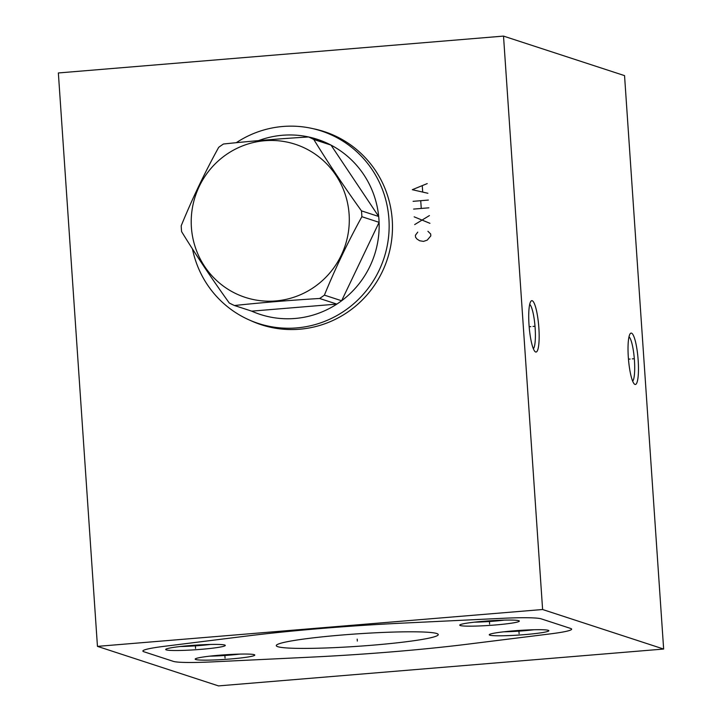 <?xml version="1.0" encoding="UTF-8"?>
<svg xmlns="http://www.w3.org/2000/svg" width="722" height="722" viewBox="0 0 722 722"><rect width="100%" height="100%" fill="white"/><g stroke="black" fill="none" stroke-linecap="round" stroke-linejoin="round"><path stroke-width="1.08" d="M503.514 36.1L542.61 609.512L97.452 646.37L58.356 72.958L503.514 36.1L624.548 75.629L663.644 649.042L218.486 685.9L97.452 646.37M313.086 128.687A101.576 99.501 108.1 0 1 324.313 131.63A101.576 99.501 108.1 0 1 391.685 239.731A101.576 99.501 108.1 0 1 299.666 329.223A101.576 99.501 108.1 0 1 261.247 324.738A101.576 99.501 108.1 0 1 250.453 320.487M542.61 609.512L663.644 649.042M631.497 333.14A25.784 4.792 -94.7 0 1 638.176 360.404A25.784 4.792 -94.7 0 1 634.99 384.438A25.784 4.792 -94.7 0 1 634.43 384.095A25.784 4.792 -94.7 0 1 628.465 359.186A25.784 4.792 -94.7 0 1 630.252 333.636A25.784 4.792 -94.7 0 1 631.497 333.14M532.186 300.713A25.784 4.792 -94.7 0 1 538.865 327.968A25.784 4.792 -94.7 0 1 535.688 352.002A25.784 4.792 -94.7 0 1 535.119 351.668A25.784 4.792 -94.7 0 1 529.163 326.75A25.784 4.792 -94.7 0 1 530.941 301.2A25.784 4.792 -94.7 0 1 532.186 300.713M341.75 635.035A81.18 6.218 -3.9 0 1 438.263 634.584A81.18 6.218 -3.9 0 1 372.787 645.17A81.18 6.218 -3.9 0 1 276.282 645.63A81.18 6.218 -3.9 0 1 341.75 635.035M224.75 645.044A29.873 2.292 -3.9 0 1 225.201 645.26A29.873 2.292 -3.9 0 1 199.579 649.457A29.873 2.292 -3.9 0 1 166.24 649.881A29.873 2.292 -3.9 0 1 165.762 649.313A29.873 2.292 -3.9 0 1 193.695 645.297A29.873 2.292 -3.9 0 1 224.75 645.044M518.802 620.694A29.873 2.292 -3.9 0 1 519.253 620.911A29.873 2.292 -3.9 0 1 493.64 625.108A29.873 2.292 -3.9 0 1 460.302 625.541A29.873 2.292 -3.9 0 1 459.824 624.963A29.873 2.292 -3.9 0 1 487.747 620.947A29.873 2.292 -3.9 0 1 518.802 620.694M548.296 630.324A29.873 2.292 -3.9 0 1 548.756 630.55A29.873 2.292 -3.9 0 1 523.134 634.746A29.873 2.292 -3.9 0 1 489.796 635.17A29.873 2.292 -3.9 0 1 489.317 634.602A29.873 2.292 -3.9 0 1 517.241 630.577A29.873 2.292 -3.9 0 1 548.296 630.324M254.243 654.673A29.873 2.292 -3.9 0 1 254.695 654.89A29.873 2.292 -3.9 0 1 229.073 659.096A29.873 2.292 -3.9 0 1 195.734 659.52A29.873 2.292 -3.9 0 1 195.256 658.942A29.873 2.292 -3.9 0 1 223.188 654.926A29.873 2.292 -3.9 0 1 254.243 654.673M254.352 322.048A101.576 99.501 -71.9 0 0 262.014 324.981M317.166 129.734A101.576 99.501 108.1 0 1 325.08 131.882M210.355 644.466A26.236 2.013 -3.9 0 1 180.365 646.515M504.416 620.117A26.236 2.013 -3.9 0 1 474.426 622.165M533.91 629.755A26.236 2.013 -3.9 0 1 503.92 631.795M239.848 654.096A26.236 2.013 -3.9 0 1 209.858 656.145M628.997 336.795A22.599 4.206 -94.7 0 1 634.313 358.699A22.599 4.206 -94.7 0 1 632.68 381.189M529.695 304.359A22.599 4.206 -94.7 0 1 535.011 326.272A22.599 4.206 -94.7 0 1 533.368 348.753M342.968 139.969A101.251 99.176 -71.9 0 0 325.748 132.442L321.209 130.953A101.251 99.176 -71.9 0 0 236.293 142.694M321.209 130.953A101.251 99.176 -71.9 0 1 388.914 218.992A101.251 99.176 108.1 0 1 258.341 323.447L262.88 324.927A101.251 99.176 -71.9 0 0 281.228 329.006M258.341 323.447A101.251 99.176 108.1 0 1 192.458 248.91M361.469 210.86L378.689 216.483A92.091 90.205 -71.9 0 1 378.942 219.407A92.091 90.205 108.1 0 1 379.095 222.331L361.866 216.708A92.091 90.205 -71.9 0 0 361.713 213.775A92.091 90.205 -71.9 0 0 361.469 210.86C343.97 186.538 328.077 162.748 313.781 139.472A92.091 90.205 -71.9 0 0 308.601 136.963C278.62 138.795 250.236 141.142 223.459 144.012A92.091 90.205 -71.9 0 0 218.676 147.351C204.579 172.973 192.097 199.119 181.204 225.787A92.091 90.205 -71.9 0 0 181.357 228.712A92.091 90.205 -71.9 0 0 181.601 231.627C195.897 254.902 211.79 278.692 229.28 303.014A92.091 90.205 -71.9 0 0 234.47 305.523C261.247 302.653 289.63 300.298 319.611 298.475A92.091 90.205 -71.9 0 0 324.395 295.136C335.288 268.467 347.778 242.33 361.866 216.708M324.395 295.136L341.623 300.767A92.091 90.205 -71.9 0 0 379.095 222.331L341.623 300.767A92.091 90.205 108.1 0 1 336.84 304.097L319.611 298.475M251.698 311.146A92.091 90.205 -71.9 0 0 336.84 304.097L251.698 311.146L234.47 305.523M349.114 214.299A80.53 78.888 -71.9 0 0 264.793 140.718A80.53 78.888 -71.9 0 0 191.402 227.358A80.53 78.888 -71.9 0 0 275.723 300.939A80.53 78.888 -71.9 0 0 349.114 214.299M258.548 140.628A92.091 90.205 -71.9 0 1 325.83 142.586A92.091 90.205 -71.9 0 1 331.01 145.104A92.091 90.205 -71.9 0 1 378.689 216.483L331.01 145.104L313.781 139.472M325.83 142.586L308.601 136.963M632.292 358.87L634.196 358.717M630.125 359.051L628.465 359.186M532.989 326.434L534.885 326.281M530.823 326.615L529.163 326.75M357.2 639.141L357.336 641.073L357.2 639.141M164.264 646.316A52.733 4.043 176.1 0 0 143.858 651.74L173.352 661.37A52.733 4.043 176.1 0 0 211.97 661.903L311.164 657.128A186.781 14.314 176.1 0 0 467.892 644.15L550.281 633.889A52.733 4.043 176.1 0 0 570.687 628.474L541.193 618.844A52.733 4.043 176.1 0 0 502.566 618.312L403.372 623.086A186.781 14.314 176.1 0 0 246.653 636.055L164.264 646.316M195.427 646.497L195.563 648.428M489.489 622.147L489.615 624.079M518.983 631.786L519.109 633.708M224.921 656.136L225.056 658.058M417.758 232.123L415.412 235.246L415.538 237.186L416.946 239.018L419.617 240.742L423.498 241.392L427.253 240.11L430.799 235.923L430.673 233.982L427.929 231.284M414.681 224.587L429.419 215.571M429.942 223.324L414.157 216.835M413.625 209.082L428.886 207.819M413.092 201.33L428.363 200.066M421.26 208.45L420.727 200.698M427.234 183.587L412.307 189.696L427.893 193.279M422.677 191.763L422.28 185.951"/></g></svg>
